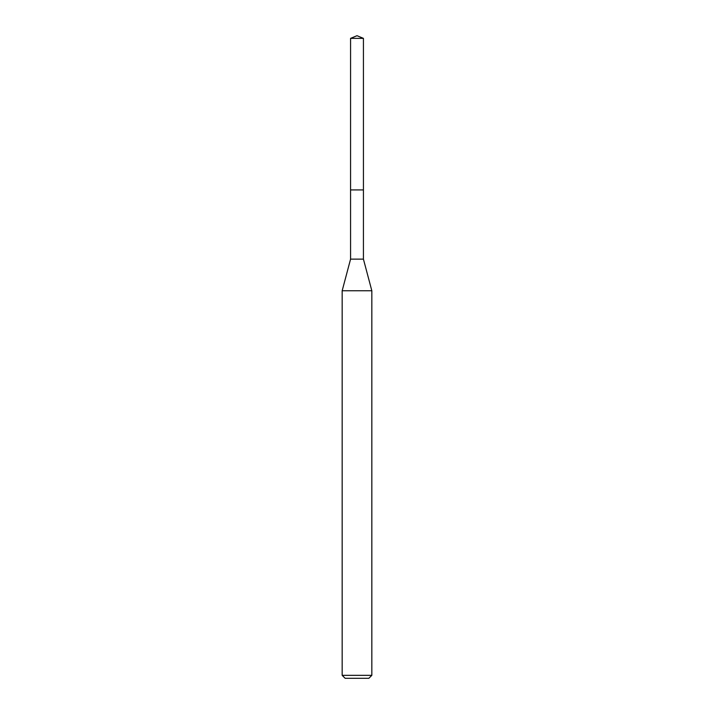 <?xml version="1.0" encoding="UTF-8"?>
<svg xmlns="http://www.w3.org/2000/svg" width="714" height="714" viewBox="0 0 714 714"><rect width="100%" height="100%" fill="white"/><g stroke="black" fill="none" stroke-linecap="round" stroke-linejoin="round"><path stroke-width="1.07" d="M350.574 38.36L363.426 38.36L357 35.7L350.574 38.36L350.565 189.924L363.435 189.924L363.426 259.128L371.833 290.759L371.833 675.337L342.167 675.337L345.139 678.3L368.861 678.3L371.833 675.337M363.426 38.36L363.435 189.924L350.565 189.924L350.574 259.128L363.426 259.128M350.574 259.128L342.167 290.759L371.833 290.759M342.167 290.759L342.167 675.337"/></g></svg>
